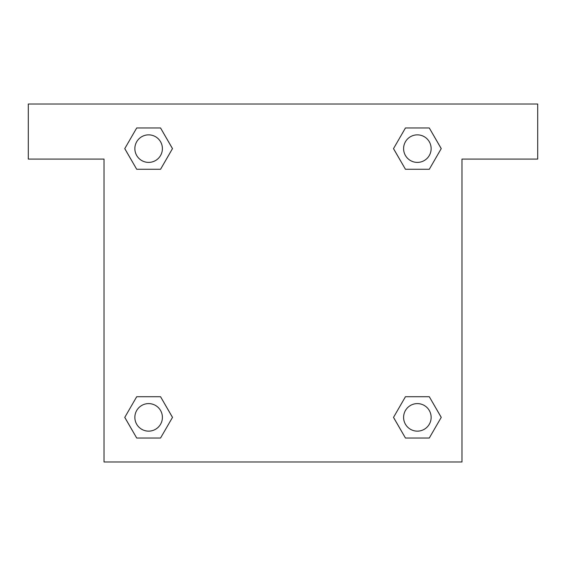<?xml version="1.0" encoding="UTF-8"?>
<svg xmlns="http://www.w3.org/2000/svg" width="566" height="566" viewBox="0 0 566 566"><rect width="100%" height="100%" fill="white"/><g stroke="black" fill="none" stroke-linecap="round" stroke-linejoin="round"><path stroke-width="0.85" d="M412.168 169.276L429.297 169.276L405.447 169.276L393.497 148.646L405.447 127.98L429.297 127.98L441.218 148.632L429.297 169.276L405.447 169.276L412.168 169.276L405.447 169.276L396.278 153.443A172.092 172.092 0 0 1 396.334 153.492M405.447 438.02L429.297 438.02L405.447 438.02L393.526 417.368L405.447 396.724L429.297 396.724L441.247 417.354L429.297 438.02L405.447 438.02L393.497 417.39M153.832 169.276L136.703 169.276L160.553 169.276L136.703 169.276L124.753 148.646L136.703 127.98L160.553 127.98L172.474 148.632L160.553 169.276L153.832 169.276L160.553 169.276L169.722 153.443M153.832 396.724L136.703 396.724L160.553 396.724L172.503 417.354L160.553 438.02L136.703 438.02L124.782 417.368L136.703 396.724L160.553 396.724L153.832 396.724L160.553 396.724L169.722 412.557A172.092 172.092 0 0 1 169.666 412.508M537.7 104.024L28.3 104.024L28.3 159.088L104.024 159.088L104.024 461.976L461.976 461.976L461.976 159.088L537.7 159.088L537.7 104.024M160.553 127.98L136.703 127.98L160.553 127.98L172.503 148.61M136.703 438.02L160.553 438.02L136.703 438.02L124.753 417.39M429.297 127.98L405.447 127.98L429.297 127.98L441.247 148.61M429.297 396.724L405.447 396.724L429.297 396.724L441.218 417.368M431.136 417.368A13.768 13.768 0 0 0 410.484 405.447A13.768 13.768 0 0 0 410.484 429.297A13.768 13.768 0 0 0 431.136 417.368M160.553 396.724L172.474 417.368M162.4 417.368A13.768 13.768 0 0 0 141.748 405.447A13.768 13.768 0 0 0 141.748 429.297A13.768 13.768 0 0 0 162.4 417.368M405.447 169.276L393.526 148.632M431.136 148.632A13.768 13.768 0 0 0 410.484 136.703A13.768 13.768 0 0 0 410.484 160.553A13.768 13.768 0 0 0 431.136 148.632M136.703 169.276L124.782 148.632M162.4 148.632A13.768 13.768 0 0 0 141.748 136.703A13.768 13.768 0 0 0 141.748 160.553A13.768 13.768 0 0 0 162.4 148.632M405.447 396.724L412.168 396.724"/></g></svg>
